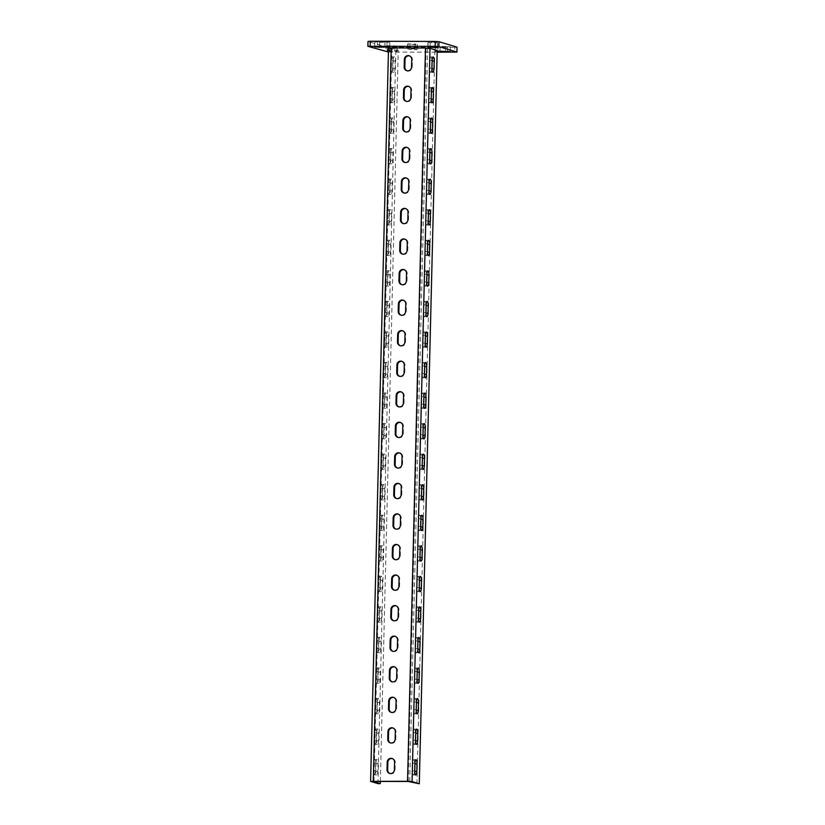 <?xml version="1.0" encoding="UTF-8"?>
<svg xmlns="http://www.w3.org/2000/svg" width="825" height="825" viewBox="0 0 825 825"><rect width="100%" height="100%" fill="white"/><g stroke="black" fill="none" stroke-linecap="round" stroke-linejoin="round"><path stroke-width="0.62" stroke-dasharray="4.12 3.09" d="M430.145 87.543A3.836 1.031 90.2 0 0 430.062 87.522A3.836 1.031 90.2 0 0 429.031 91.049L428.835 98.691A3.836 1.031 90.2 0 0 429.856 102.826A3.836 1.031 90.2 0 0 430.887 99.309L431.073 91.668A3.836 1.031 90.2 0 0 430.145 87.543M429.392 118.088A3.836 1.031 90.2 0 0 429.309 118.078A3.836 1.031 90.2 0 0 428.278 121.605L428.093 129.236A3.836 1.031 90.2 0 0 429.103 133.382A3.836 1.031 90.2 0 0 430.134 129.855L430.33 122.224A3.836 1.031 90.2 0 0 429.392 118.088M428.649 148.644A3.836 1.031 90.2 0 0 428.567 148.634A3.836 1.031 90.2 0 0 427.536 152.151L427.35 159.792A3.836 1.031 90.2 0 0 428.361 163.938A3.836 1.031 90.2 0 0 429.392 160.411L429.577 152.769A3.836 1.031 90.2 0 0 428.649 148.644M427.907 179.2A3.836 1.031 90.2 0 0 427.824 179.18A3.836 1.031 90.2 0 0 426.783 182.707L426.597 190.348A3.836 1.031 90.2 0 0 427.608 194.483A3.836 1.031 90.2 0 0 428.649 190.967L428.835 183.325A3.836 1.031 90.2 0 0 427.907 179.2M427.154 209.746A3.836 1.031 90.2 0 0 427.072 209.736A3.836 1.031 90.2 0 0 426.04 213.263L425.855 220.894A3.836 1.031 90.2 0 0 426.865 225.039A3.836 1.031 90.2 0 0 427.897 221.513L428.082 213.881A3.836 1.031 90.2 0 0 427.154 209.746M426.412 240.302A3.836 1.031 90.2 0 0 426.329 240.292A3.836 1.031 90.2 0 0 425.298 243.808L425.102 251.45A3.836 1.031 90.2 0 0 426.113 255.595A3.836 1.031 90.2 0 0 427.154 252.068L427.34 244.427A3.836 1.031 90.2 0 0 426.412 240.302M425.659 270.858A3.836 1.031 90.2 0 0 425.576 270.837A3.836 1.031 90.2 0 0 424.545 274.364L424.359 282.006A3.836 1.031 90.2 0 0 425.37 286.141A3.836 1.031 90.2 0 0 426.401 282.624L426.597 274.983A3.836 1.031 90.2 0 0 425.659 270.858M424.916 301.403A3.836 1.031 90.2 0 0 424.834 301.393A3.836 1.031 90.2 0 0 423.802 304.92L423.617 312.551A3.836 1.031 90.2 0 0 424.627 316.697A3.836 1.031 90.2 0 0 425.659 313.17L425.844 305.539A3.836 1.031 90.2 0 0 424.916 301.403M424.174 331.959A3.836 1.031 90.2 0 0 424.091 331.949A3.836 1.031 90.2 0 0 423.05 335.466L422.864 343.107A3.836 1.031 90.2 0 0 423.875 347.253A3.836 1.031 90.2 0 0 424.916 343.726L425.102 336.084A3.836 1.031 90.2 0 0 424.174 331.959M423.421 362.515A3.836 1.031 90.2 0 0 423.338 362.495A3.836 1.031 90.2 0 0 422.307 366.022L422.122 373.663A3.836 1.031 90.2 0 0 423.132 377.798A3.836 1.031 90.2 0 0 424.163 374.282L424.349 366.64A3.836 1.031 90.2 0 0 423.421 362.515M422.678 393.061A3.836 1.031 90.2 0 0 422.596 393.051A3.836 1.031 90.2 0 0 421.554 396.577L421.369 404.209A3.836 1.031 90.2 0 0 422.379 408.354A3.836 1.031 90.2 0 0 423.421 404.827L423.607 397.196A3.836 1.031 90.2 0 0 422.678 393.061M421.926 423.617A3.836 1.031 90.2 0 0 421.843 423.607A3.836 1.031 90.2 0 0 420.812 427.123L420.626 434.765A3.836 1.031 90.2 0 0 421.637 438.91A3.836 1.031 90.2 0 0 422.668 435.383L422.854 427.742A3.836 1.031 90.2 0 0 421.926 423.617M421.183 454.173A3.836 1.031 90.2 0 0 421.101 454.152A3.836 1.031 90.2 0 0 420.069 457.679L419.884 465.321A3.836 1.031 90.2 0 0 420.894 469.456A3.836 1.031 90.2 0 0 421.926 465.939L422.111 458.298A3.836 1.031 90.2 0 0 421.183 454.173M420.441 484.718A3.836 1.031 90.2 0 0 420.358 484.708A3.836 1.031 90.2 0 0 419.317 488.235L419.131 495.866A3.836 1.031 90.2 0 0 420.142 500.012A3.836 1.031 90.2 0 0 421.183 496.485L421.369 488.854A3.836 1.031 90.2 0 0 420.441 484.718M419.688 515.274A3.836 1.031 90.2 0 0 419.605 515.264A3.836 1.031 90.2 0 0 418.574 518.781L418.388 526.422A3.836 1.031 90.2 0 0 419.399 530.568A3.836 1.031 90.2 0 0 420.43 527.041L420.616 519.399A3.836 1.031 90.2 0 0 419.688 515.274M418.945 545.83A3.836 1.031 90.2 0 0 418.863 545.81A3.836 1.031 90.2 0 0 417.821 549.337L417.636 556.978A3.836 1.031 90.2 0 0 418.646 561.113A3.836 1.031 90.2 0 0 419.688 557.597L419.873 549.955A3.836 1.031 90.2 0 0 418.945 545.83M418.192 576.376A3.836 1.031 90.2 0 0 418.11 576.366A3.836 1.031 90.2 0 0 417.079 579.893L416.893 587.524A3.836 1.031 90.2 0 0 417.904 591.669A3.836 1.031 90.2 0 0 418.935 588.143L419.121 580.511A3.836 1.031 90.2 0 0 418.192 576.376M417.45 606.932A3.836 1.031 90.2 0 0 417.368 606.922A3.836 1.031 90.2 0 0 416.336 610.438L416.151 618.08A3.836 1.031 90.2 0 0 417.161 622.225A3.836 1.031 90.2 0 0 418.192 618.698L418.378 611.057A3.836 1.031 90.2 0 0 417.45 606.932M416.697 637.488A3.836 1.031 90.2 0 0 416.625 637.467A3.836 1.031 90.2 0 0 415.583 640.994L415.398 648.636A3.836 1.031 90.2 0 0 416.408 652.771A3.836 1.031 90.2 0 0 417.45 649.254L417.636 641.613A3.836 1.031 90.2 0 0 416.697 637.488M415.955 668.033A3.836 1.031 90.2 0 0 415.872 668.023A3.836 1.031 90.2 0 0 414.841 671.55L414.655 679.181A3.836 1.031 90.2 0 0 415.666 683.327A3.836 1.031 90.2 0 0 416.697 679.8L416.883 672.169A3.836 1.031 90.2 0 0 415.955 668.033M415.212 698.589A3.836 1.031 90.2 0 0 415.13 698.579A3.836 1.031 90.2 0 0 414.088 702.096L413.903 709.737A3.836 1.031 90.2 0 0 414.913 713.883A3.836 1.031 90.2 0 0 415.955 710.356L416.14 702.714A3.836 1.031 90.2 0 0 415.212 698.589M414.459 729.145A3.836 1.031 90.2 0 0 414.377 729.125A3.836 1.031 90.2 0 0 413.346 732.652L413.16 740.293A3.836 1.031 90.2 0 0 414.171 744.428A3.836 1.031 90.2 0 0 415.202 740.912L415.387 733.27A3.836 1.031 90.2 0 0 414.459 729.145M413.717 759.691A3.836 1.031 90.2 0 0 413.634 759.681A3.836 1.031 90.2 0 0 412.603 763.208L412.407 770.839A3.836 1.031 90.2 0 0 413.428 774.984A3.836 1.031 90.2 0 0 414.459 771.458L414.645 763.826A3.836 1.031 90.2 0 0 413.717 759.691M392.411 90.936A3.836 1.031 -89.8 0 1 393.442 87.419A3.836 1.031 -89.8 0 1 393.525 87.429A3.836 1.031 -89.8 0 1 394.453 91.554L394.267 99.196A3.836 1.031 -89.8 0 1 393.236 102.723A3.836 1.031 -89.8 0 1 392.226 98.577L392.411 90.936L390.05 90.936A3.836 1.031 -89.8 0 1 391.081 87.409A3.836 1.031 -89.8 0 1 391.163 87.419A3.836 1.031 -89.8 0 1 392.092 91.554L391.906 99.186A3.836 1.031 -89.8 0 1 390.875 102.712A3.836 1.031 -89.8 0 1 389.864 98.567L390.05 90.936M391.658 121.492A3.836 1.031 -89.8 0 1 392.7 117.965A3.836 1.031 -89.8 0 1 392.782 117.985A3.836 1.031 -89.8 0 1 393.711 122.11L393.525 129.752A3.836 1.031 -89.8 0 1 392.483 133.268A3.836 1.031 -89.8 0 1 391.473 129.133L391.658 121.492L389.297 121.481A3.836 1.031 -89.8 0 1 390.338 117.965A3.836 1.031 -89.8 0 1 390.421 117.975A3.836 1.031 -89.8 0 1 391.349 122.1L391.163 129.742A3.836 1.031 -89.8 0 1 390.122 133.258A3.836 1.031 -89.8 0 1 389.111 129.123L389.297 121.481M390.916 152.047A3.836 1.031 -89.8 0 1 391.947 148.521A3.836 1.031 -89.8 0 1 392.03 148.531A3.836 1.031 -89.8 0 1 392.958 152.666L392.772 160.297A3.836 1.031 -89.8 0 1 391.741 163.824A3.836 1.031 -89.8 0 1 390.73 159.679L390.916 152.047L388.554 152.037A3.836 1.031 -89.8 0 1 389.586 148.51A3.836 1.031 -89.8 0 1 389.668 148.531A3.836 1.031 -89.8 0 1 390.596 152.656L390.411 160.297A3.836 1.031 -89.8 0 1 389.379 163.814A3.836 1.031 -89.8 0 1 388.369 159.679L388.554 152.037M390.173 182.593A3.836 1.031 -89.8 0 1 391.205 179.077A3.836 1.031 -89.8 0 1 391.287 179.087A3.836 1.031 -89.8 0 1 392.215 183.212L392.03 190.853A3.836 1.031 -89.8 0 1 390.998 194.38A3.836 1.031 -89.8 0 1 389.988 190.235L390.173 182.593L387.812 182.593A3.836 1.031 -89.8 0 1 388.843 179.066A3.836 1.031 -89.8 0 1 388.926 179.077A3.836 1.031 -89.8 0 1 389.854 183.212L389.668 190.843A3.836 1.031 -89.8 0 1 388.637 194.37A3.836 1.031 -89.8 0 1 387.616 190.224L387.812 182.593M389.421 213.149A3.836 1.031 -89.8 0 1 390.462 209.622A3.836 1.031 -89.8 0 1 390.534 209.643A3.836 1.031 -89.8 0 1 391.473 213.768L391.287 221.409A3.836 1.031 -89.8 0 1 390.246 224.926A3.836 1.031 -89.8 0 1 389.235 220.791L389.421 213.149L387.059 213.139A3.836 1.031 -89.8 0 1 388.09 209.622A3.836 1.031 -89.8 0 1 388.173 209.632A3.836 1.031 -89.8 0 1 389.111 213.757L388.915 221.399A3.836 1.031 -89.8 0 1 387.884 224.916A3.836 1.031 -89.8 0 1 386.873 220.78L387.059 213.139M388.678 243.705A3.836 1.031 -89.8 0 1 389.709 240.178A3.836 1.031 -89.8 0 1 389.792 240.188A3.836 1.031 -89.8 0 1 390.72 244.324L390.534 251.955A3.836 1.031 -89.8 0 1 389.503 255.482A3.836 1.031 -89.8 0 1 388.493 251.336L388.678 243.705L386.317 243.695A3.836 1.031 -89.8 0 1 387.348 240.168A3.836 1.031 -89.8 0 1 387.43 240.188A3.836 1.031 -89.8 0 1 388.358 244.313L388.173 251.955A3.836 1.031 -89.8 0 1 387.142 255.472A3.836 1.031 -89.8 0 1 386.131 251.336L386.317 243.695M387.925 274.251A3.836 1.031 -89.8 0 1 388.967 270.734A3.836 1.031 -89.8 0 1 389.049 270.744A3.836 1.031 -89.8 0 1 389.978 274.869L389.792 282.511A3.836 1.031 -89.8 0 1 388.75 286.038A3.836 1.031 -89.8 0 1 387.74 281.892L387.925 274.251L385.564 274.251A3.836 1.031 -89.8 0 1 386.605 270.724A3.836 1.031 -89.8 0 1 386.688 270.734A3.836 1.031 -89.8 0 1 387.616 274.869L387.43 282.501A3.836 1.031 -89.8 0 1 386.389 286.028A3.836 1.031 -89.8 0 1 385.378 281.882L385.564 274.251M387.183 304.807A3.836 1.031 -89.8 0 1 388.214 301.28A3.836 1.031 -89.8 0 1 388.297 301.3A3.836 1.031 -89.8 0 1 389.225 305.425L389.039 313.067A3.836 1.031 -89.8 0 1 388.008 316.583A3.836 1.031 -89.8 0 1 386.997 312.448L387.183 304.807L384.821 304.796A3.836 1.031 -89.8 0 1 385.853 301.28A3.836 1.031 -89.8 0 1 385.935 301.29A3.836 1.031 -89.8 0 1 386.863 305.415L386.677 313.057A3.836 1.031 -89.8 0 1 385.646 316.573A3.836 1.031 -89.8 0 1 384.636 312.438L384.821 304.796M386.44 335.363A3.836 1.031 -89.8 0 1 387.472 331.836A3.836 1.031 -89.8 0 1 387.554 331.846A3.836 1.031 -89.8 0 1 388.482 335.981L388.297 343.613A3.836 1.031 -89.8 0 1 387.265 347.139A3.836 1.031 -89.8 0 1 386.244 342.994L386.44 335.363L384.079 335.352A3.836 1.031 -89.8 0 1 385.11 331.825A3.836 1.031 -89.8 0 1 385.192 331.846A3.836 1.031 -89.8 0 1 386.121 335.971L385.935 343.602A3.836 1.031 -89.8 0 1 384.904 347.129A3.836 1.031 -89.8 0 1 383.883 342.994L384.079 335.352M385.688 365.908A3.836 1.031 -89.8 0 1 386.729 362.392A3.836 1.031 -89.8 0 1 386.801 362.402A3.836 1.031 -89.8 0 1 387.74 366.527L387.554 374.168A3.836 1.031 -89.8 0 1 386.512 377.695A3.836 1.031 -89.8 0 1 385.502 373.55L385.688 365.908L383.326 365.908A3.836 1.031 -89.8 0 1 384.357 362.381A3.836 1.031 -89.8 0 1 384.44 362.392A3.836 1.031 -89.8 0 1 385.378 366.517L385.182 374.158A3.836 1.031 -89.8 0 1 384.151 377.685A3.836 1.031 -89.8 0 1 383.14 373.539L383.326 365.908M384.945 396.464A3.836 1.031 -89.8 0 1 385.976 392.937A3.836 1.031 -89.8 0 1 386.059 392.958A3.836 1.031 -89.8 0 1 386.987 397.083L386.801 404.724A3.836 1.031 -89.8 0 1 385.77 408.241A3.836 1.031 -89.8 0 1 384.759 404.106L384.945 396.464L382.583 396.454A3.836 1.031 -89.8 0 1 383.615 392.937A3.836 1.031 -89.8 0 1 383.697 392.948A3.836 1.031 -89.8 0 1 384.625 397.073L384.44 404.714A3.836 1.031 -89.8 0 1 383.408 408.231A3.836 1.031 -89.8 0 1 382.398 404.095L382.583 396.454M384.192 427.02A3.836 1.031 -89.8 0 1 385.234 423.493A3.836 1.031 -89.8 0 1 385.316 423.503A3.836 1.031 -89.8 0 1 386.244 427.639L386.059 435.27A3.836 1.031 -89.8 0 1 385.017 438.797A3.836 1.031 -89.8 0 1 384.007 434.651L384.192 427.02L381.831 427.01A3.836 1.031 -89.8 0 1 382.872 423.483A3.836 1.031 -89.8 0 1 382.955 423.503A3.836 1.031 -89.8 0 1 383.883 427.628L383.697 435.26A3.836 1.031 -89.8 0 1 382.656 438.787A3.836 1.031 -89.8 0 1 381.645 434.651L381.831 427.01M383.45 457.566A3.836 1.031 -89.8 0 1 384.481 454.049A3.836 1.031 -89.8 0 1 384.563 454.059A3.836 1.031 -89.8 0 1 385.492 458.184L385.306 465.826A3.836 1.031 -89.8 0 1 384.275 469.343A3.836 1.031 -89.8 0 1 383.264 465.207L383.45 457.566L381.088 457.566A3.836 1.031 -89.8 0 1 382.119 454.039A3.836 1.031 -89.8 0 1 382.202 454.049A3.836 1.031 -89.8 0 1 383.13 458.174L382.944 465.816A3.836 1.031 -89.8 0 1 381.913 469.343A3.836 1.031 -89.8 0 1 380.903 465.197L381.088 457.566M382.707 488.122A3.836 1.031 -89.8 0 1 383.738 484.595A3.836 1.031 -89.8 0 1 383.821 484.615A3.836 1.031 -89.8 0 1 384.749 488.74L384.563 496.382A3.836 1.031 -89.8 0 1 383.532 499.898A3.836 1.031 -89.8 0 1 382.511 495.763L382.707 488.122L380.335 488.111A3.836 1.031 -89.8 0 1 381.377 484.595A3.836 1.031 -89.8 0 1 381.459 484.605A3.836 1.031 -89.8 0 1 382.387 488.73L382.202 496.372A3.836 1.031 -89.8 0 1 381.16 499.888A3.836 1.031 -89.8 0 1 380.15 495.753L380.335 488.111M381.954 518.678A3.836 1.031 -89.8 0 1 382.986 515.151A3.836 1.031 -89.8 0 1 383.068 515.161A3.836 1.031 -89.8 0 1 384.007 519.296L383.811 526.928A3.836 1.031 -89.8 0 1 382.779 530.454A3.836 1.031 -89.8 0 1 381.769 526.309L381.954 518.678L379.593 518.667A3.836 1.031 -89.8 0 1 380.624 515.14A3.836 1.031 -89.8 0 1 380.707 515.161A3.836 1.031 -89.8 0 1 381.645 519.286L381.449 526.917A3.836 1.031 -89.8 0 1 380.418 530.444A3.836 1.031 -89.8 0 1 379.407 526.309L379.593 518.667M381.212 549.223A3.836 1.031 -89.8 0 1 382.243 545.707A3.836 1.031 -89.8 0 1 382.326 545.717A3.836 1.031 -89.8 0 1 383.254 549.842L383.068 557.483A3.836 1.031 -89.8 0 1 382.037 561A3.836 1.031 -89.8 0 1 381.026 556.865L381.212 549.223L378.85 549.223A3.836 1.031 -89.8 0 1 379.882 545.696A3.836 1.031 -89.8 0 1 379.964 545.707A3.836 1.031 -89.8 0 1 380.892 549.832L380.707 557.473A3.836 1.031 -89.8 0 1 379.675 561A3.836 1.031 -89.8 0 1 378.665 556.854L378.85 549.223M380.459 579.779A3.836 1.031 -89.8 0 1 381.501 576.252A3.836 1.031 -89.8 0 1 381.583 576.273A3.836 1.031 -89.8 0 1 382.511 580.398L382.326 588.039A3.836 1.031 -89.8 0 1 381.284 591.556A3.836 1.031 -89.8 0 1 380.273 587.421L380.459 579.779L378.097 579.769A3.836 1.031 -89.8 0 1 379.139 576.252A3.836 1.031 -89.8 0 1 379.222 576.262A3.836 1.031 -89.8 0 1 380.15 580.387L379.964 588.029A3.836 1.031 -89.8 0 1 378.923 591.546A3.836 1.031 -89.8 0 1 377.912 587.41L378.097 579.769M379.717 610.335A3.836 1.031 -89.8 0 1 380.748 606.808A3.836 1.031 -89.8 0 1 380.83 606.818A3.836 1.031 -89.8 0 1 381.758 610.954L381.573 618.585A3.836 1.031 -89.8 0 1 380.542 622.112A3.836 1.031 -89.8 0 1 379.531 617.966L379.717 610.335L377.355 610.325A3.836 1.031 -89.8 0 1 378.386 606.798A3.836 1.031 -89.8 0 1 378.469 606.818A3.836 1.031 -89.8 0 1 379.397 610.943L379.211 618.575A3.836 1.031 -89.8 0 1 378.18 622.102A3.836 1.031 -89.8 0 1 377.169 617.966L377.355 610.325M378.974 640.881A3.836 1.031 -89.8 0 1 380.005 637.364A3.836 1.031 -89.8 0 1 380.088 637.374A3.836 1.031 -89.8 0 1 381.016 641.499L380.83 649.141A3.836 1.031 -89.8 0 1 379.799 652.658A3.836 1.031 -89.8 0 1 378.778 648.522L378.974 640.881L376.602 640.881A3.836 1.031 -89.8 0 1 377.644 637.354A3.836 1.031 -89.8 0 1 377.726 637.364A3.836 1.031 -89.8 0 1 378.654 641.489L378.469 649.131A3.836 1.031 -89.8 0 1 377.427 652.658A3.836 1.031 -89.8 0 1 376.417 648.512L376.602 640.881M378.221 671.437A3.836 1.031 -89.8 0 1 379.252 667.91A3.836 1.031 -89.8 0 1 379.335 667.93A3.836 1.031 -89.8 0 1 380.273 672.055L380.077 679.697A3.836 1.031 -89.8 0 1 379.046 683.213A3.836 1.031 -89.8 0 1 378.036 679.078L378.221 671.437L375.86 671.426A3.836 1.031 -89.8 0 1 376.891 667.91A3.836 1.031 -89.8 0 1 376.973 667.92A3.836 1.031 -89.8 0 1 377.902 672.045L377.716 679.687A3.836 1.031 -89.8 0 1 376.685 683.203A3.836 1.031 -89.8 0 1 375.674 679.068L375.86 671.426M377.479 701.993A3.836 1.031 -89.8 0 1 378.51 698.466A3.836 1.031 -89.8 0 1 378.593 698.476A3.836 1.031 -89.8 0 1 379.521 702.611L379.335 710.243A3.836 1.031 -89.8 0 1 378.304 713.769A3.836 1.031 -89.8 0 1 377.293 709.624L377.479 701.993L375.117 701.982A3.836 1.031 -89.8 0 1 376.148 698.455A3.836 1.031 -89.8 0 1 376.231 698.476A3.836 1.031 -89.8 0 1 377.159 702.601L376.973 710.232A3.836 1.031 -89.8 0 1 375.942 713.759A3.836 1.031 -89.8 0 1 374.932 709.624L375.117 701.982M376.726 732.538A3.836 1.031 -89.8 0 1 377.767 729.022A3.836 1.031 -89.8 0 1 377.85 729.032A3.836 1.031 -89.8 0 1 378.778 733.157L378.593 740.798A3.836 1.031 -89.8 0 1 377.551 744.315A3.836 1.031 -89.8 0 1 376.54 740.18L376.726 732.538L374.364 732.538A3.836 1.031 -89.8 0 1 375.406 729.011A3.836 1.031 -89.8 0 1 375.488 729.022A3.836 1.031 -89.8 0 1 376.417 733.147L376.231 740.788A3.836 1.031 -89.8 0 1 375.189 744.315A3.836 1.031 -89.8 0 1 374.179 740.169L374.364 732.538M375.983 763.094A3.836 1.031 -89.8 0 1 377.015 759.567A3.836 1.031 -89.8 0 1 377.097 759.588A3.836 1.031 -89.8 0 1 378.025 763.713L377.84 771.344A3.836 1.031 -89.8 0 1 376.808 774.871A3.836 1.031 -89.8 0 1 375.798 770.736L375.983 763.094L373.622 763.084A3.836 1.031 -89.8 0 1 374.653 759.567A3.836 1.031 -89.8 0 1 374.736 759.577A3.836 1.031 -89.8 0 1 375.664 763.702L375.478 771.344A3.836 1.031 -89.8 0 1 374.447 774.861A3.836 1.031 -89.8 0 1 373.436 770.725L373.622 763.084M406.364 101.362A3.836 3.682 -73.2 0 0 411.479 97.814L411.665 90.183A3.836 3.682 -73.2 0 0 408.746 86.419M405.611 131.917A3.836 3.682 -73.2 0 0 410.737 128.37L410.922 120.728A3.836 3.682 -73.2 0 0 408.004 116.975M404.869 162.463A3.836 3.682 -73.2 0 0 409.984 158.926L410.169 151.284A3.836 3.682 -73.2 0 0 407.251 147.52M404.126 193.019A3.836 3.682 -73.2 0 0 409.241 189.472L409.427 181.84A3.836 3.682 -73.2 0 0 406.508 178.076M403.373 223.575A3.836 3.682 -73.2 0 0 408.488 220.028L408.684 212.386A3.836 3.682 -73.2 0 0 405.766 208.632M402.631 254.121A3.836 3.682 -73.2 0 0 407.746 250.583L407.932 242.942A3.836 3.682 -73.2 0 0 405.013 239.178M401.878 284.677A3.836 3.682 -73.2 0 0 407.003 281.129L407.189 273.498A3.836 3.682 -73.2 0 0 404.271 269.734M401.136 315.233A3.836 3.682 -73.2 0 0 406.251 311.685L406.436 304.043A3.836 3.682 -73.2 0 0 403.518 300.29M400.383 345.778A3.836 3.682 -73.2 0 0 405.508 342.241L405.694 334.599A3.836 3.682 -73.2 0 0 402.775 330.835M399.64 376.334A3.836 3.682 -73.2 0 0 404.755 372.787L404.951 365.155A3.836 3.682 -73.2 0 0 402.033 361.391M398.898 406.89A3.836 3.682 -73.2 0 0 404.013 403.343L404.198 395.701A3.836 3.682 -73.2 0 0 401.28 391.947M398.145 437.436A3.836 3.682 -73.2 0 0 403.27 433.898L403.456 426.257A3.836 3.682 -73.2 0 0 400.537 422.493M397.403 467.992A3.836 3.682 -73.2 0 0 402.517 464.444L402.703 456.813A3.836 3.682 -73.2 0 0 399.785 453.049M396.65 498.548A3.836 3.682 -73.2 0 0 401.775 495L401.961 487.358A3.836 3.682 -73.2 0 0 399.042 483.605M395.907 529.093A3.836 3.682 -73.2 0 0 401.022 525.556L401.218 517.914A3.836 3.682 -73.2 0 0 398.3 514.15M395.165 559.649A3.836 3.682 -73.2 0 0 400.28 556.102L400.465 548.47A3.836 3.682 -73.2 0 0 397.547 544.706M394.412 590.205A3.836 3.682 -73.2 0 0 399.537 586.658L399.723 579.016A3.836 3.682 -73.2 0 0 396.804 575.262M393.669 620.751A3.836 3.682 -73.2 0 0 398.784 617.213L398.97 609.572A3.836 3.682 -73.2 0 0 396.052 605.808M392.917 651.307A3.836 3.682 -73.2 0 0 398.042 647.759L398.228 640.128A3.836 3.682 -73.2 0 0 395.309 636.364M392.174 681.863A3.836 3.682 -73.2 0 0 397.289 678.315L397.485 670.673A3.836 3.682 -73.2 0 0 394.567 666.92M391.432 712.408A3.836 3.682 -73.2 0 0 396.547 708.871L396.732 701.229A3.836 3.682 -73.2 0 0 393.814 697.465M390.679 742.964A3.836 3.682 -73.2 0 0 395.804 739.417L395.99 731.785A3.836 3.682 -73.2 0 0 393.071 728.021M389.936 773.52A3.836 3.682 -73.2 0 0 395.051 769.972L395.237 762.331A3.836 3.682 -73.2 0 0 392.318 758.577M430.887 56.987A3.836 1.031 90.2 0 0 430.805 56.977A3.836 1.031 90.2 0 0 429.773 60.493L429.588 68.135A3.836 1.031 90.2 0 0 430.598 72.28A3.836 1.031 90.2 0 0 431.63 68.753L431.815 61.112A3.836 1.031 90.2 0 0 430.887 56.987M393.154 60.39A3.836 1.031 -89.8 0 1 394.195 56.863A3.836 1.031 -89.8 0 1 394.278 56.873A3.836 1.031 -89.8 0 1 395.206 61.009L395.02 68.64A3.836 1.031 -89.8 0 1 393.979 72.167A3.836 1.031 -89.8 0 1 392.968 68.021L393.154 60.39L390.792 60.38A3.836 1.031 -89.8 0 1 391.834 56.853A3.836 1.031 -89.8 0 1 391.906 56.873A3.836 1.031 -89.8 0 1 392.844 60.998L392.648 68.64A3.836 1.031 -89.8 0 1 391.617 72.157A3.836 1.031 -89.8 0 1 390.607 68.021L390.792 60.38M407.107 70.806A3.836 3.682 -73.2 0 0 412.232 67.268L412.418 59.627A3.836 3.682 -73.2 0 0 409.499 55.863M438.096 46.272L435.425 46.571L440.148 46.891L450.337 46.695L438.096 46.272L437.982 51.16M437.188 51.171L435.167 51.377L437.178 51.686M377.592 41.704L374.921 41.992L379.644 42.312L389.833 42.127L377.592 41.704L377.479 46.592M415.109 48.902L407.591 48.788L409.767 49.49L417.295 49.593L415.109 48.902L415.233 44.014L407.705 43.9L409.891 44.602L417.409 44.705L415.233 44.014M388.431 52.027L437.157 52.202M388.451 50.995L397.062 51.428L388.472 50.449M437.198 50.49L426.133 48.211L391.875 48.108L398.228 50.377L395.866 50.366L388.523 48.118M435.466 42.178L427.938 42.075L430.124 42.776L437.642 42.879L435.466 42.178L435.342 47.066M368.002 46.375L368.125 41.487L386.131 46.912L386.007 51.8M457.112 47.19L454.864 47.365L454.74 52.253M389.782 52.057L389.895 47.169L454.864 47.365M389.895 47.169L386.131 46.912M389.658 46.437L397.176 46.54L395 45.839L387.472 45.736L389.658 46.437L389.534 51.325M416.924 783.74L434.837 50.48M377.943 783.626L395.866 50.366M380.356 781.388L398.228 50.377M429.031 91.049L431.392 91.059M428.278 121.605L430.64 121.615M427.536 152.151L429.897 152.161M426.783 182.707L429.144 182.717M426.04 213.263L428.402 213.263M425.298 243.808L427.659 243.818M424.545 274.364L426.907 274.374M423.802 304.92L426.164 304.92M423.05 335.466L425.411 335.476M422.307 366.022L424.669 366.032M421.554 396.577L423.926 396.577M420.812 427.123L423.173 427.133M420.069 457.679L422.431 457.689M419.317 488.235L421.678 488.235M418.574 518.781L420.936 518.791M417.821 549.337L420.193 549.347M417.079 579.893L419.44 579.893M416.336 610.438L418.698 610.448M415.583 640.994L417.945 641.004M414.841 671.55L417.202 671.55M414.088 702.096L416.45 702.106M413.346 732.652L415.707 732.662M412.603 763.208L414.965 763.208M411.479 97.814L410.829 97.618M410.737 128.37L410.077 128.174M409.984 158.926L409.334 158.73M409.241 189.472L408.581 189.276M408.488 220.028L407.839 219.832M407.746 250.583L407.096 250.388M407.003 281.129L406.343 280.933M406.251 311.685L405.601 311.489M405.508 342.241L404.848 342.045M404.755 372.787L404.106 372.591M404.013 403.343L403.363 403.147M403.27 433.898L402.61 433.702M402.517 464.444L401.868 464.248M401.775 495L401.115 494.804M401.022 525.556L400.373 525.36M400.28 556.102L399.63 555.906M399.537 586.658L398.877 586.462M398.784 617.213L398.135 617.018M398.042 647.759L397.382 647.563M397.289 678.315L396.639 678.119M396.547 708.871L395.897 708.675M395.804 739.417L395.144 739.221M395.051 769.972L394.402 769.777M429.773 60.493L432.135 60.503M412.232 67.268L411.572 67.073M427.958 46.891L428.082 42.158M430.031 46.747L430.124 42.776M437.384 47.685L437.508 42.797M396.918 51.346L397.042 46.458M394.876 50.727L395 45.839M387.492 50.552L387.616 45.818M379.531 46.592L379.644 42.312M386.915 46.664L387.018 42.343M384.852 46.613L384.976 41.724M440.034 51.171L440.148 46.891M447.418 51.233L447.521 46.912M445.356 51.191L445.479 46.293M409.716 781.574L427.639 48.314M370.734 781.45L388.657 48.201M373.106 781.409L391.019 48.201M373.952 781.368L391.875 48.108M408.21 781.471L426.133 48.211M412.418 59.627L411.757 59.431M390.607 68.021L392.968 68.021M392.648 68.64L395.02 68.64M392.844 60.998L395.206 61.009M429.588 68.135L431.949 68.145M395.237 762.331L394.587 762.135M395.99 731.785L395.33 731.589M396.732 701.229L396.082 701.033M397.485 670.673L396.825 670.477M398.228 640.128L397.567 639.932M398.97 609.572L398.32 609.376M399.723 579.016L399.063 578.82M400.465 548.47L399.816 548.274M401.218 517.914L400.558 517.718M401.961 487.358L401.301 487.162M402.703 456.813L402.053 456.617M403.456 426.257L402.796 426.061M404.198 395.701L403.549 395.505M404.951 365.155L404.291 364.959M405.694 334.599L405.034 334.403M406.436 304.043L405.787 303.847M407.189 273.498L406.529 273.302M407.932 242.942L407.282 242.746M408.684 212.386L408.024 212.19M409.427 181.84L408.777 181.644M410.169 151.284L409.52 151.088M410.922 120.728L410.262 120.532M411.665 90.183L411.015 89.987M373.436 770.725L375.798 770.736M375.478 771.344L377.84 771.344M375.664 763.702L378.025 763.713M374.179 740.169L376.54 740.18M376.231 740.788L378.593 740.798M376.417 733.147L378.778 733.157M374.932 709.624L377.293 709.624M376.973 710.232L379.335 710.243M377.159 702.601L379.521 702.611M375.674 679.068L378.036 679.078M377.716 679.687L380.077 679.697M377.902 672.045L380.273 672.055M376.417 648.512L378.778 648.522M378.469 649.131L380.83 649.141M378.654 641.489L381.016 641.499M377.169 617.966L379.531 617.966M379.211 618.575L381.573 618.585M379.397 610.943L381.758 610.954M377.912 587.41L380.273 587.421M379.964 588.029L382.326 588.039M380.15 580.387L382.511 580.398M378.665 556.854L381.026 556.865M380.707 557.473L383.068 557.483M380.892 549.832L383.254 549.842M379.407 526.309L381.769 526.309M381.449 526.917L383.811 526.928M381.645 519.286L384.007 519.296M380.15 495.753L382.511 495.763M382.202 496.372L384.563 496.382M382.387 488.73L384.749 488.74M380.903 465.197L383.264 465.207M382.944 465.816L385.306 465.826M383.13 458.174L385.492 458.184M381.645 434.651L384.007 434.651M383.697 435.26L386.059 435.27M383.883 427.628L386.244 427.639M382.398 404.095L384.759 404.106M384.44 404.714L386.801 404.724M384.625 397.073L386.987 397.083M383.14 373.539L385.502 373.55M385.182 374.158L387.554 374.168M385.378 366.517L387.74 366.527M383.883 342.994L386.244 342.994M385.935 343.602L388.297 343.613M386.121 335.971L388.482 335.981M384.636 312.438L386.997 312.448M386.677 313.057L389.039 313.067M386.863 305.415L389.225 305.425M385.378 281.882L387.74 281.892M387.43 282.501L389.792 282.511M387.616 274.869L389.978 274.869M386.131 251.336L388.493 251.336M388.173 251.955L390.534 251.955M388.358 244.313L390.72 244.324M386.873 220.78L389.235 220.791M388.915 221.399L391.287 221.409M389.111 213.757L391.473 213.768M387.616 190.224L389.988 190.235M389.668 190.843L392.03 190.853M389.854 183.212L392.215 183.212M388.369 159.679L390.73 159.679M390.411 160.297L392.772 160.297M390.596 152.656L392.958 152.666M389.111 129.123L391.473 129.133M391.163 129.742L393.525 129.752M391.349 122.1L393.711 122.11M389.864 98.567L392.226 98.577M391.906 99.186L394.267 99.196M392.092 91.554L394.453 91.554M412.407 770.839L414.779 770.849M413.16 740.293L415.522 740.293M413.903 709.737L416.264 709.748M414.655 679.181L417.017 679.192M415.398 648.636L417.759 648.636M416.151 618.08L418.512 618.09M416.893 587.524L419.255 587.534M417.636 556.978L419.997 556.978M418.388 526.422L420.75 526.433M419.131 495.866L421.493 495.877M419.884 465.321L422.245 465.321M420.626 434.765L422.988 434.775M421.369 404.209L423.73 404.219M422.122 373.663L424.483 373.663M422.864 343.107L425.226 343.118M423.617 312.551L425.978 312.562M424.359 282.006L426.721 282.006M425.102 251.45L427.463 251.46M425.855 220.894L428.216 220.904M426.597 190.348L428.959 190.348M427.35 159.792L429.712 159.803M428.093 129.236L430.454 129.247M428.835 98.691L431.207 98.701M407.849 43.983L407.725 48.871M417.275 44.622L417.151 49.51M409.891 44.602L409.767 49.49M430.062 87.522L432.424 87.532M429.309 118.078L431.681 118.088M428.567 148.634L430.928 148.644M427.824 179.18L430.186 179.19M427.072 209.736L429.433 209.746M426.329 240.292L428.691 240.302M425.576 270.837L427.948 270.847M424.834 301.393L427.195 301.403M424.091 331.949L426.453 331.959M423.338 362.495L425.7 362.505M422.596 393.051L424.957 393.061M421.843 423.607L424.205 423.607M421.101 454.152L423.462 454.162M420.358 484.708L422.72 484.718M419.605 515.264L421.967 515.264M418.863 545.81L421.224 545.82M418.11 576.366L420.472 576.376M417.368 606.922L419.729 606.922M416.625 637.467L418.987 637.477M415.872 668.023L418.234 668.033M415.13 698.579L417.491 698.579M414.377 729.125L416.738 729.135M413.634 759.681L415.996 759.691M391.081 87.409L393.442 87.419M390.338 117.965L392.7 117.965M389.586 148.51L391.947 148.521M388.843 179.066L391.205 179.077M388.09 209.622L390.462 209.622M387.348 240.168L389.709 240.178M386.605 270.724L388.967 270.734M385.853 301.28L388.214 301.28M385.11 331.825L387.472 331.836M384.357 362.381L386.729 362.392M383.615 392.937L385.976 392.937M382.872 423.483L385.234 423.493M382.119 454.039L384.481 454.049M381.377 484.595L383.738 484.595M380.624 515.14L382.986 515.151M379.882 545.696L382.243 545.707M379.139 576.252L381.501 576.252M378.386 606.798L380.748 606.808M377.644 637.354L380.005 637.364M376.891 667.91L379.252 667.91M376.148 698.455L378.51 698.466M375.406 729.011L377.767 729.022M374.653 759.567L377.015 759.567M430.805 56.977L433.166 56.987M391.834 56.853L394.195 56.863M435.167 51.377L435.291 46.489M374.663 46.798L374.787 41.91M427.824 46.963L427.938 42.075M437.528 47.767L437.642 42.879M397.062 51.428L397.176 46.54M387.358 50.624L387.472 45.736M389.709 47.015L389.833 42.127M450.213 51.583L450.337 46.695M373.055 781.44L390.978 48.18M409.829 55.945L409.169 55.749M407.426 70.919L406.777 70.723M391.617 72.157L393.979 72.167M430.598 72.28L432.96 72.28M392.659 758.66L391.999 758.453M390.256 773.633L389.606 773.438M393.401 728.104L392.741 727.908M390.998 743.077L390.349 742.882M394.144 697.548L393.494 697.352M391.751 712.522L391.091 712.326M394.897 667.002L394.237 666.796M392.494 681.976L391.844 681.78M395.639 636.446L394.989 636.25M393.247 651.42L392.587 651.224M396.392 605.89L395.732 605.694M393.989 620.864L393.339 620.668M397.134 575.345L396.474 575.138M394.742 590.318L394.082 590.123M397.877 544.789L397.227 544.593M395.484 559.762L394.824 559.567M398.63 514.233L397.97 514.037M396.227 529.207L395.577 529.011M399.372 483.687L398.722 483.481M396.98 498.661L396.32 498.465M400.125 453.131L399.465 452.935M397.722 468.105L397.073 467.909M400.868 422.575L400.207 422.379M398.475 437.549L397.815 437.353M401.61 392.03L400.96 391.823M399.218 407.003L398.558 406.808M402.363 361.474L401.703 361.278M399.96 376.448L399.31 376.252M403.105 330.918L402.456 330.722M400.713 345.892L400.053 345.696M403.858 300.372L403.198 300.166M401.455 315.346L400.806 315.15M404.601 269.816L403.951 269.62M402.208 284.79L401.548 284.594M405.343 239.26L404.693 239.064M402.951 254.234L402.291 254.038M406.096 208.715L405.436 208.508M403.693 223.688L403.043 223.493M406.838 178.159L406.189 177.963M404.446 193.132L403.786 192.937M407.591 147.603L406.931 147.407M405.188 162.577L404.539 162.381M408.334 117.057L407.684 116.851M405.941 132.031L405.281 131.835M409.076 86.501L408.427 86.305M406.684 101.475L406.034 101.279M374.447 774.861L376.808 774.871M375.189 744.315L377.551 744.315M375.942 713.759L378.304 713.769M376.685 683.203L379.046 683.213M377.427 652.658L379.799 652.658M378.18 622.102L380.542 622.112M378.923 591.546L381.284 591.556M379.675 561L382.037 561M380.418 530.444L382.779 530.454M381.16 499.888L383.532 499.898M381.913 469.343L384.275 469.343M382.656 438.787L385.017 438.797M383.408 408.231L385.77 408.241M384.151 377.685L386.512 377.695M384.904 347.129L387.265 347.139M385.646 316.573L388.008 316.583M386.389 286.028L388.75 286.038M387.142 255.472L389.503 255.482M387.884 224.916L390.246 224.926M388.637 194.37L390.998 194.38M389.379 163.814L391.741 163.824M390.122 133.258L392.483 133.268M390.875 102.712L393.236 102.723M413.428 774.984L415.79 774.995M414.171 744.428L416.532 744.439M414.913 713.883L417.275 713.883M415.666 683.327L418.028 683.337M416.408 652.771L418.77 652.781M417.161 622.225L419.523 622.225M417.904 591.669L420.265 591.68M418.646 561.113L421.018 561.124M419.399 530.568L421.761 530.568M420.142 500.012L422.503 500.022M420.894 469.456L423.256 469.466M421.637 438.91L423.998 438.91M422.379 408.354L424.751 408.365M423.132 377.798L425.494 377.809M423.875 347.253L426.236 347.253M424.627 316.697L426.989 316.707M425.37 286.141L427.732 286.151M426.113 255.595L428.484 255.595M426.865 225.039L429.227 225.05M427.608 194.483L429.969 194.494M428.361 163.938L430.722 163.938M429.103 133.382L431.465 133.392M429.856 102.826L432.218 102.836M407.705 43.9L407.591 48.788M417.409 44.705L417.295 49.593"/><path stroke-width="1.24" d="M432.506 87.543A3.836 1.031 90.2 0 0 432.424 87.532A3.836 1.031 90.2 0 0 431.392 91.059L431.207 98.701A3.836 1.031 90.2 0 0 432.218 102.836A3.836 1.031 90.2 0 0 433.249 99.309L433.434 91.678A3.836 1.031 90.2 0 0 432.506 87.543M431.753 118.099A3.836 1.031 90.2 0 0 431.681 118.088A3.836 1.031 90.2 0 0 430.64 121.615L430.454 129.247A3.836 1.031 90.2 0 0 431.465 133.392A3.836 1.031 90.2 0 0 432.506 129.865L432.692 122.224A3.836 1.031 90.2 0 0 431.753 118.099M431.011 148.655A3.836 1.031 90.2 0 0 430.928 148.644A3.836 1.031 90.2 0 0 429.897 152.161L429.712 159.803A3.836 1.031 90.2 0 0 430.722 163.938A3.836 1.031 90.2 0 0 431.753 160.421L431.939 152.78A3.836 1.031 90.2 0 0 431.011 148.655M430.268 179.2A3.836 1.031 90.2 0 0 430.186 179.19A3.836 1.031 90.2 0 0 429.144 182.717L428.959 190.348A3.836 1.031 90.2 0 0 429.969 194.494A3.836 1.031 90.2 0 0 431.011 190.967L431.197 183.336A3.836 1.031 90.2 0 0 430.268 179.2M429.516 209.756A3.836 1.031 90.2 0 0 429.433 209.746A3.836 1.031 90.2 0 0 428.402 213.263L428.216 220.904A3.836 1.031 90.2 0 0 429.227 225.05A3.836 1.031 90.2 0 0 430.258 221.523L430.444 213.881A3.836 1.031 90.2 0 0 429.516 209.756M428.773 240.312A3.836 1.031 90.2 0 0 428.691 240.302A3.836 1.031 90.2 0 0 427.659 243.818L427.463 251.46A3.836 1.031 90.2 0 0 428.484 255.595A3.836 1.031 90.2 0 0 429.516 252.079L429.701 244.437A3.836 1.031 90.2 0 0 428.773 240.312M428.02 270.858A3.836 1.031 90.2 0 0 427.948 270.847A3.836 1.031 90.2 0 0 426.907 274.374L426.721 282.006A3.836 1.031 90.2 0 0 427.732 286.151A3.836 1.031 90.2 0 0 428.763 282.624L428.959 274.993A3.836 1.031 90.2 0 0 428.02 270.858M427.278 301.414A3.836 1.031 90.2 0 0 427.195 301.403A3.836 1.031 90.2 0 0 426.164 304.92L425.978 312.562A3.836 1.031 90.2 0 0 426.989 316.707A3.836 1.031 90.2 0 0 428.02 313.18L428.206 305.539A3.836 1.031 90.2 0 0 427.278 301.414M426.535 331.97A3.836 1.031 90.2 0 0 426.453 331.959A3.836 1.031 90.2 0 0 425.411 335.476L425.226 343.118A3.836 1.031 90.2 0 0 426.236 347.253A3.836 1.031 90.2 0 0 427.278 343.736L427.463 336.095A3.836 1.031 90.2 0 0 426.535 331.97M425.782 362.515A3.836 1.031 90.2 0 0 425.7 362.505A3.836 1.031 90.2 0 0 424.669 366.032L424.483 373.663A3.836 1.031 90.2 0 0 425.494 377.809A3.836 1.031 90.2 0 0 426.525 374.282L426.711 366.651A3.836 1.031 90.2 0 0 425.782 362.515M425.04 393.071A3.836 1.031 90.2 0 0 424.957 393.061A3.836 1.031 90.2 0 0 423.926 396.577L423.73 404.219A3.836 1.031 90.2 0 0 424.751 408.365A3.836 1.031 90.2 0 0 425.782 404.838L425.968 397.196A3.836 1.031 90.2 0 0 425.04 393.071M424.287 423.627A3.836 1.031 90.2 0 0 424.205 423.607A3.836 1.031 90.2 0 0 423.173 427.133L422.988 434.775A3.836 1.031 90.2 0 0 423.998 438.91A3.836 1.031 90.2 0 0 425.03 435.394L425.226 427.752A3.836 1.031 90.2 0 0 424.287 423.627M423.545 454.173A3.836 1.031 90.2 0 0 423.462 454.162A3.836 1.031 90.2 0 0 422.431 457.689L422.245 465.321A3.836 1.031 90.2 0 0 423.256 469.466A3.836 1.031 90.2 0 0 424.287 465.939L424.473 458.308A3.836 1.031 90.2 0 0 423.545 454.173M422.802 484.729A3.836 1.031 90.2 0 0 422.72 484.718A3.836 1.031 90.2 0 0 421.678 488.235L421.493 495.877A3.836 1.031 90.2 0 0 422.503 500.022A3.836 1.031 90.2 0 0 423.545 496.495L423.73 488.854A3.836 1.031 90.2 0 0 422.802 484.729M422.049 515.285A3.836 1.031 90.2 0 0 421.967 515.264A3.836 1.031 90.2 0 0 420.936 518.791L420.75 526.433A3.836 1.031 90.2 0 0 421.761 530.568A3.836 1.031 90.2 0 0 422.792 527.051L422.978 519.41A3.836 1.031 90.2 0 0 422.049 515.285M421.307 545.83A3.836 1.031 90.2 0 0 421.224 545.82A3.836 1.031 90.2 0 0 420.193 549.347L419.997 556.978A3.836 1.031 90.2 0 0 421.018 561.124A3.836 1.031 90.2 0 0 422.049 557.597L422.235 549.966A3.836 1.031 90.2 0 0 421.307 545.83M420.554 576.386A3.836 1.031 90.2 0 0 420.472 576.376A3.836 1.031 90.2 0 0 419.44 579.893L419.255 587.534A3.836 1.031 90.2 0 0 420.265 591.68A3.836 1.031 90.2 0 0 421.297 588.153L421.493 580.511A3.836 1.031 90.2 0 0 420.554 576.386M419.812 606.942A3.836 1.031 90.2 0 0 419.729 606.922A3.836 1.031 90.2 0 0 418.698 610.448L418.512 618.09A3.836 1.031 90.2 0 0 419.523 622.225A3.836 1.031 90.2 0 0 420.554 618.709L420.74 611.067A3.836 1.031 90.2 0 0 419.812 606.942M419.069 637.488A3.836 1.031 90.2 0 0 418.987 637.477A3.836 1.031 90.2 0 0 417.945 641.004L417.759 648.636A3.836 1.031 90.2 0 0 418.77 652.781A3.836 1.031 90.2 0 0 419.812 649.254L419.997 641.623A3.836 1.031 90.2 0 0 419.069 637.488M418.316 668.044A3.836 1.031 90.2 0 0 418.234 668.033A3.836 1.031 90.2 0 0 417.202 671.55L417.017 679.192A3.836 1.031 90.2 0 0 418.028 683.337A3.836 1.031 90.2 0 0 419.059 679.81L419.244 672.169A3.836 1.031 90.2 0 0 418.316 668.044M417.574 698.6A3.836 1.031 90.2 0 0 417.491 698.579A3.836 1.031 90.2 0 0 416.45 702.106L416.264 709.748A3.836 1.031 90.2 0 0 417.275 713.883A3.836 1.031 90.2 0 0 418.316 710.366L418.502 702.725A3.836 1.031 90.2 0 0 417.574 698.6M416.821 729.145A3.836 1.031 90.2 0 0 416.738 729.135A3.836 1.031 90.2 0 0 415.707 732.662L415.522 740.293A3.836 1.031 90.2 0 0 416.532 744.439A3.836 1.031 90.2 0 0 417.563 740.912L417.759 733.281A3.836 1.031 90.2 0 0 416.821 729.145M416.078 759.701A3.836 1.031 90.2 0 0 415.996 759.691A3.836 1.031 90.2 0 0 414.965 763.208L414.779 770.849A3.836 1.031 90.2 0 0 415.79 774.995A3.836 1.031 90.2 0 0 416.821 771.468L417.007 763.826A3.836 1.031 90.2 0 0 416.078 759.701M407.045 101.434A3.836 3.682 -73.2 0 0 410.829 97.618L411.015 89.987A3.836 3.682 -73.2 0 0 408.427 86.305A3.836 3.682 -73.2 0 0 403.631 89.956L403.446 97.597A3.836 3.682 -73.2 0 0 407.045 101.434M406.292 131.979A3.836 3.682 -73.2 0 0 410.077 128.174L410.262 120.532A3.836 3.682 -73.2 0 0 407.684 116.851A3.836 3.682 -73.2 0 0 402.878 120.512L402.693 128.153A3.836 3.682 -73.2 0 0 406.292 131.979M405.549 162.535A3.836 3.682 -73.2 0 0 409.334 158.73L409.52 151.088A3.836 3.682 -73.2 0 0 406.931 147.407A3.836 3.682 -73.2 0 0 402.136 151.068L401.95 158.699A3.836 3.682 -73.2 0 0 405.549 162.535M404.797 193.091A3.836 3.682 -73.2 0 0 408.581 189.276L408.777 181.644A3.836 3.682 -73.2 0 0 406.189 177.963A3.836 3.682 -73.2 0 0 401.393 181.613L401.208 189.255A3.836 3.682 -73.2 0 0 404.797 193.091M404.054 223.637A3.836 3.682 -73.2 0 0 407.839 219.832L408.024 212.19A3.836 3.682 -73.2 0 0 405.436 208.508A3.836 3.682 -73.2 0 0 400.641 212.169L400.455 219.811A3.836 3.682 -73.2 0 0 404.054 223.637M403.312 254.193A3.836 3.682 -73.2 0 0 407.096 250.388L407.282 242.746A3.836 3.682 -73.2 0 0 404.693 239.064A3.836 3.682 -73.2 0 0 399.898 242.725L399.713 250.357A3.836 3.682 -73.2 0 0 403.312 254.193M402.559 284.749A3.836 3.682 -73.2 0 0 406.343 280.933L406.529 273.302A3.836 3.682 -73.2 0 0 403.951 269.62A3.836 3.682 -73.2 0 0 399.145 273.271L398.96 280.912A3.836 3.682 -73.2 0 0 402.559 284.749M401.816 315.294A3.836 3.682 -73.2 0 0 405.601 311.489L405.787 303.847A3.836 3.682 -73.2 0 0 403.198 300.166A3.836 3.682 -73.2 0 0 398.403 303.827L398.217 311.468A3.836 3.682 -73.2 0 0 401.816 315.294M401.063 345.85A3.836 3.682 -73.2 0 0 404.848 342.045L405.034 334.403A3.836 3.682 -73.2 0 0 402.456 330.722A3.836 3.682 -73.2 0 0 397.66 334.383L397.475 342.014A3.836 3.682 -73.2 0 0 401.063 345.85M400.321 376.406A3.836 3.682 -73.2 0 0 404.106 372.591L404.291 364.959A3.836 3.682 -73.2 0 0 401.703 361.278A3.836 3.682 -73.2 0 0 396.907 364.928L396.722 372.57A3.836 3.682 -73.2 0 0 400.321 376.406M399.578 406.952A3.836 3.682 -73.2 0 0 403.363 403.147L403.549 395.505A3.836 3.682 -73.2 0 0 400.96 391.823A3.836 3.682 -73.2 0 0 396.165 395.484L395.979 403.126A3.836 3.682 -73.2 0 0 399.578 406.952M398.826 437.508A3.836 3.682 -73.2 0 0 402.61 433.702L402.796 426.061A3.836 3.682 -73.2 0 0 400.207 422.379A3.836 3.682 -73.2 0 0 395.412 426.04L395.227 433.672A3.836 3.682 -73.2 0 0 398.826 437.508M398.083 468.064A3.836 3.682 -73.2 0 0 401.868 464.248L402.053 456.617A3.836 3.682 -73.2 0 0 399.465 452.935A3.836 3.682 -73.2 0 0 394.67 456.586L394.484 464.228A3.836 3.682 -73.2 0 0 398.083 468.064M397.33 498.609A3.836 3.682 -73.2 0 0 401.115 494.804L401.301 487.162A3.836 3.682 -73.2 0 0 398.722 483.481A3.836 3.682 -73.2 0 0 393.927 487.142L393.731 494.783A3.836 3.682 -73.2 0 0 397.33 498.609M396.588 529.165A3.836 3.682 -73.2 0 0 400.373 525.36L400.558 517.718A3.836 3.682 -73.2 0 0 397.97 514.037A3.836 3.682 -73.2 0 0 393.174 517.698L392.989 525.329A3.836 3.682 -73.2 0 0 396.588 529.165M395.845 559.721A3.836 3.682 -73.2 0 0 399.63 555.906L399.816 548.274A3.836 3.682 -73.2 0 0 397.227 544.593A3.836 3.682 -73.2 0 0 392.432 548.243L392.246 555.885A3.836 3.682 -73.2 0 0 395.845 559.721M395.093 590.267A3.836 3.682 -73.2 0 0 398.877 586.462L399.063 578.82A3.836 3.682 -73.2 0 0 396.474 575.138A3.836 3.682 -73.2 0 0 391.679 578.799L391.493 586.441A3.836 3.682 -73.2 0 0 395.093 590.267M394.35 620.823A3.836 3.682 -73.2 0 0 398.135 617.018L398.32 609.376A3.836 3.682 -73.2 0 0 395.732 605.694A3.836 3.682 -73.2 0 0 390.937 609.355L390.751 616.987A3.836 3.682 -73.2 0 0 394.35 620.823M393.597 651.379A3.836 3.682 -73.2 0 0 397.382 647.563L397.567 639.932A3.836 3.682 -73.2 0 0 394.989 636.25A3.836 3.682 -73.2 0 0 390.194 639.901L389.998 647.542A3.836 3.682 -73.2 0 0 393.597 651.379M392.855 681.924A3.836 3.682 -73.2 0 0 396.639 678.119L396.825 670.477A3.836 3.682 -73.2 0 0 394.237 666.796A3.836 3.682 -73.2 0 0 389.441 670.457L389.256 678.098A3.836 3.682 -73.2 0 0 392.855 681.924M392.112 712.48A3.836 3.682 -73.2 0 0 395.897 708.675L396.082 701.033A3.836 3.682 -73.2 0 0 393.494 697.352A3.836 3.682 -73.2 0 0 388.699 701.013L388.513 708.644A3.836 3.682 -73.2 0 0 392.112 712.48M391.359 743.036A3.836 3.682 -73.2 0 0 395.144 739.221L395.33 731.589A3.836 3.682 -73.2 0 0 392.741 727.908A3.836 3.682 -73.2 0 0 387.946 731.558L387.76 739.2A3.836 3.682 -73.2 0 0 391.359 743.036M390.617 773.582A3.836 3.682 -73.2 0 0 394.402 769.777L394.587 762.135A3.836 3.682 -73.2 0 0 391.999 758.453A3.836 3.682 -73.2 0 0 387.203 762.114L387.018 769.756A3.836 3.682 -73.2 0 0 390.617 773.582M433.249 56.997A3.836 1.031 90.2 0 0 433.166 56.987A3.836 1.031 90.2 0 0 432.135 60.503L431.949 68.145A3.836 1.031 90.2 0 0 432.96 72.28A3.836 1.031 90.2 0 0 433.991 68.764L434.177 61.122A3.836 1.031 90.2 0 0 433.249 56.997M407.787 70.878A3.836 3.682 -73.2 0 0 411.572 67.073L411.757 59.431A3.836 3.682 -73.2 0 0 409.169 55.749A3.836 3.682 -73.2 0 0 404.374 59.41L404.188 67.042A3.836 3.682 -73.2 0 0 407.787 70.878M437.178 51.686L450.213 51.583L437.188 51.171M377.479 46.592L374.808 46.881L379.521 47.2L389.709 47.015L377.479 46.592M437.157 52.202L456.988 52.078L438.869 46.592L435.105 46.334L367.888 46.313L388.431 52.027M427.958 47.046L437.528 47.767L427.958 46.891M388.472 50.449L387.358 50.624L388.451 50.995M380.356 781.388L380.304 783.637L377.943 783.626L370.6 781.378L388.523 48.118L391.225 47.912L425.473 48.015L430 48.324L437.198 50.49L419.286 783.75L408.21 781.471L373.106 781.409M368.125 41.487L370.26 41.25L370.136 46.138M435.105 46.334L435.218 41.446L370.26 41.25M435.218 41.446L438.993 41.704L438.869 46.592M456.875 52.016L456.998 47.128L438.993 41.704M456.998 47.128L456.988 52.078M370.6 781.378L407.55 781.275L412.077 781.584L419.286 783.75M380.304 783.637L373.106 781.461M408.746 86.419A3.836 3.682 -73.2 0 0 404.281 90.162L404.095 97.793A3.836 3.682 -73.2 0 0 406.364 101.362M408.004 116.975A3.836 3.682 -73.2 0 0 403.538 120.708L403.353 128.349A3.836 3.682 -73.2 0 0 405.611 131.917M407.251 147.52A3.836 3.682 -73.2 0 0 402.796 151.264L402.6 158.905A3.836 3.682 -73.2 0 0 404.869 162.463M406.508 178.076A3.836 3.682 -73.2 0 0 402.043 181.82L401.858 189.451A3.836 3.682 -73.2 0 0 404.126 193.019M405.766 208.632A3.836 3.682 -73.2 0 0 401.301 212.365L401.115 220.007A3.836 3.682 -73.2 0 0 403.373 223.575M405.013 239.178A3.836 3.682 -73.2 0 0 400.548 242.921L400.362 250.563A3.836 3.682 -73.2 0 0 402.631 254.121M404.271 269.734A3.836 3.682 -73.2 0 0 399.805 273.477L399.62 281.108A3.836 3.682 -73.2 0 0 401.878 284.677M403.518 300.29A3.836 3.682 -73.2 0 0 399.063 304.023L398.867 311.664A3.836 3.682 -73.2 0 0 401.136 315.233M402.775 330.835A3.836 3.682 -73.2 0 0 398.31 334.579L398.124 342.22A3.836 3.682 -73.2 0 0 400.383 345.778M402.033 361.391A3.836 3.682 -73.2 0 0 397.567 365.135L397.382 372.766A3.836 3.682 -73.2 0 0 399.64 376.334M401.28 391.947A3.836 3.682 -73.2 0 0 396.815 395.68L396.629 403.322A3.836 3.682 -73.2 0 0 398.898 406.89M400.537 422.493A3.836 3.682 -73.2 0 0 396.072 426.236L395.887 433.878A3.836 3.682 -73.2 0 0 398.145 437.436M399.785 453.049A3.836 3.682 -73.2 0 0 395.319 456.792L395.134 464.423A3.836 3.682 -73.2 0 0 397.403 467.992M399.042 483.605A3.836 3.682 -73.2 0 0 394.577 487.338L394.391 494.979A3.836 3.682 -73.2 0 0 396.65 498.548M398.3 514.15A3.836 3.682 -73.2 0 0 393.834 517.894L393.649 525.535A3.836 3.682 -73.2 0 0 395.907 529.093M397.547 544.706A3.836 3.682 -73.2 0 0 393.082 548.45L392.896 556.081A3.836 3.682 -73.2 0 0 395.165 559.649M396.804 575.262A3.836 3.682 -73.2 0 0 392.339 578.995L392.153 586.637A3.836 3.682 -73.2 0 0 394.412 590.205M396.052 605.808A3.836 3.682 -73.2 0 0 391.586 609.551L391.401 617.193A3.836 3.682 -73.2 0 0 393.669 620.751M395.309 636.364A3.836 3.682 -73.2 0 0 390.844 640.107L390.658 647.738A3.836 3.682 -73.2 0 0 392.917 651.307M394.567 666.92A3.836 3.682 -73.2 0 0 390.101 670.653L389.916 678.294A3.836 3.682 -73.2 0 0 392.174 681.863M393.814 697.465A3.836 3.682 -73.2 0 0 389.348 701.209L389.163 708.85A3.836 3.682 -73.2 0 0 391.432 712.408M393.071 728.021A3.836 3.682 -73.2 0 0 388.606 731.765L388.42 739.396A3.836 3.682 -73.2 0 0 390.679 742.964M392.318 758.577A3.836 3.682 -73.2 0 0 387.853 762.31L387.668 769.952A3.836 3.682 -73.2 0 0 389.936 773.52M409.499 55.863A3.836 3.682 -73.2 0 0 405.034 59.606L404.848 67.248A3.836 3.682 -73.2 0 0 407.107 70.806M430 47.664L430.031 46.747M379.521 47.2L379.531 46.592M386.904 47.231L386.915 46.664M440.024 51.779L440.034 51.171M447.408 51.8L447.418 51.233M412.077 781.584L430 48.324M407.55 781.275L425.473 48.015M373.302 781.172L391.225 47.912M405.034 59.606L404.374 59.41M404.848 67.248L404.188 67.042M432.125 61.112L434.177 61.122M431.949 68.753L433.991 68.764M387.853 762.31L387.203 762.114M387.668 769.952L387.018 769.756M388.606 731.765L387.946 731.558M388.42 739.396L387.76 739.2M389.348 701.209L388.699 701.013M389.163 708.85L388.513 708.644M390.101 670.653L389.441 670.457M389.916 678.294L389.256 678.098M390.844 640.107L390.194 639.901M390.658 647.738L389.998 647.542M391.586 609.551L390.937 609.355M391.401 617.193L390.751 616.987M392.339 578.995L391.679 578.799M392.153 586.637L391.493 586.441M393.082 548.45L392.432 548.243M392.896 556.081L392.246 555.885M393.834 517.894L393.174 517.698M393.649 525.535L392.989 525.329M394.577 487.338L393.927 487.142M394.391 494.979L393.731 494.783M395.319 456.792L394.67 456.586M395.134 464.423L394.484 464.228M396.072 426.236L395.412 426.04M395.887 433.878L395.227 433.672M396.815 395.68L396.165 395.484M396.629 403.322L395.979 403.126M397.567 365.135L396.907 364.928M397.382 372.766L396.722 372.57M398.31 334.579L397.66 334.383M398.124 342.22L397.475 342.014M399.063 304.023L398.403 303.827M398.867 311.664L398.217 311.468M399.805 273.477L399.145 273.271M399.62 281.108L398.96 280.912M400.548 242.921L399.898 242.725M400.362 250.563L399.713 250.357M401.301 212.365L400.641 212.169M401.115 220.007L400.455 219.811M402.043 181.82L401.393 181.613M401.858 189.451L401.208 189.255M402.796 151.264L402.136 151.068M402.6 158.905L401.95 158.699M403.538 120.708L402.878 120.512M403.353 128.349L402.693 128.153M404.281 90.162L403.631 89.956M404.095 97.793L403.446 97.597M414.944 763.826L417.007 763.826M414.769 771.458L416.821 771.468M415.697 733.27L417.759 733.281M415.522 740.912L417.563 740.912M416.439 702.714L418.502 702.725M416.264 710.356L418.316 710.366M417.182 672.169L419.244 672.169M417.017 679.8L419.059 679.81M417.935 641.613L419.997 641.623M417.759 649.254L419.812 649.254M418.677 611.057L420.74 611.067M418.502 618.698L420.554 618.709M419.43 580.511L421.493 580.511M419.255 588.143L421.297 588.153M420.173 549.955L422.235 549.966M419.997 557.597L422.049 557.597M420.915 519.399L422.978 519.41M420.75 527.041L422.792 527.051M421.668 488.854L423.73 488.854M421.493 496.485L423.545 496.495M422.41 458.298L424.473 458.308M422.235 465.939L424.287 465.939M423.163 427.742L425.226 427.752M422.988 435.383L425.03 435.394M423.906 397.196L425.968 397.196M423.73 404.827L425.782 404.838M424.658 366.64L426.711 366.651M424.483 374.282L426.525 374.282M425.401 336.084L427.463 336.095M425.226 343.726L427.278 343.736M426.143 305.539L428.206 305.539M425.968 313.17L428.02 313.18M426.896 274.983L428.959 274.993M426.721 282.624L428.763 282.624M427.639 244.427L429.701 244.437M427.463 252.068L429.516 252.079M428.392 213.881L430.444 213.881M428.216 221.513L430.258 221.523M429.134 183.325L431.197 183.336M428.959 190.967L431.011 190.967M429.877 152.769L431.939 152.78M429.712 160.411L431.753 160.421M430.629 122.224L432.692 122.224M430.454 129.855L432.506 129.865M431.372 91.668L433.434 91.678M431.197 99.309L433.249 99.309M367.888 46.313L368.012 41.425"/></g></svg>
